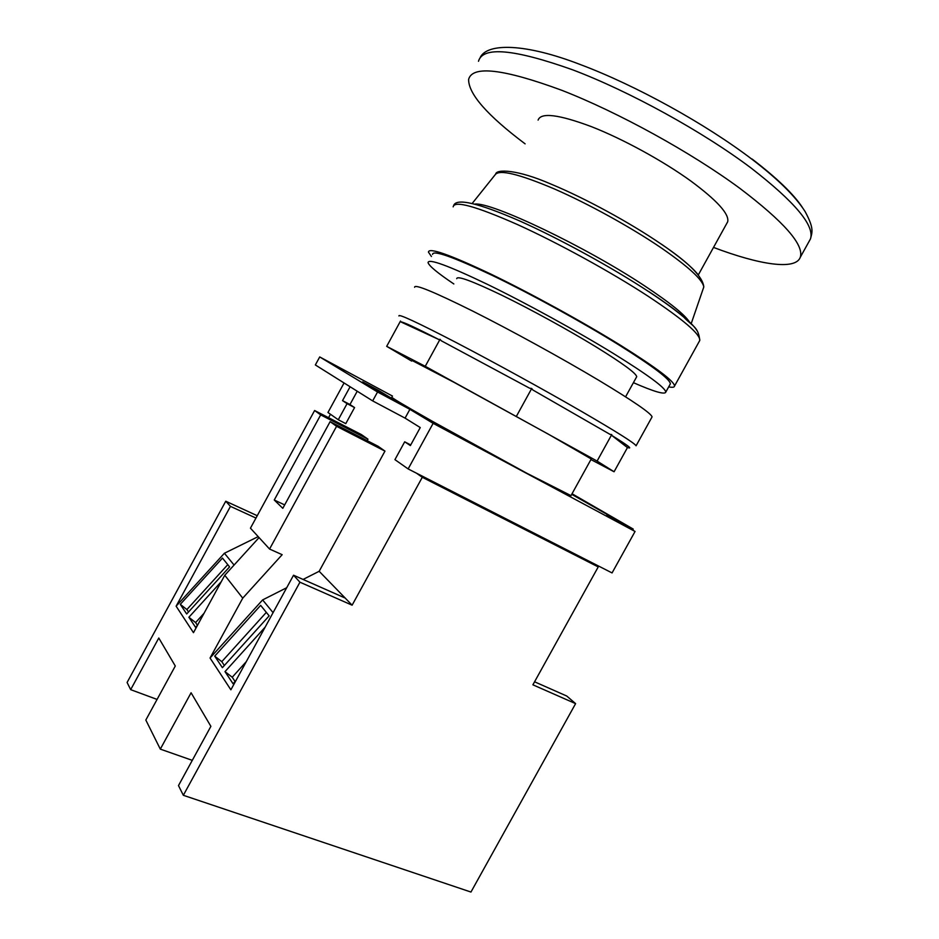 <?xml version="1.0" encoding="UTF-8"?>
<svg xmlns="http://www.w3.org/2000/svg" width="939" height="939" viewBox="0 0 939 939"><rect width="100%" height="100%" fill="white"/><g stroke="black" fill="none" stroke-linecap="round" stroke-linejoin="round"><path stroke-width="1.41" d="M752.104 159.031C776.835 177.999 793.572 194.091 802.305 207.308M525.112 143.855C487.318 115.427 468.491 93.959 468.608 79.428C472.364 65.214 503.351 68.805 561.569 90.214C618.12 112.199 691.35 152.517 739.955 188.422C784.065 221.897 804.183 244.833 800.298 257.239C795.638 270.514 759.534 264.857 713.523 247.427M538.094 120.11C540.887 112.234 558.67 114.417 591.441 126.659C622.98 139.007 663.051 160.921 690.858 181.039C717.15 200.523 729.427 214.092 727.69 221.768L726.798 223.4M431.424 256.488L428.442 252.122C428.736 247.239 449.405 254.504 490.428 273.895C530.277 293.062 583.365 322.23 621.195 345.705C656.537 367.888 674.319 381.328 674.542 386.023C674.402 387.349 672.453 387.631 668.685 386.868M432.55 254.434C432.879 249.739 452.844 256.758 492.47 275.491C530.922 293.989 582.086 322.089 618.637 344.766C652.863 366.245 670.106 379.262 670.364 383.828L669.918 384.626M453.83 283.954C437.703 273.096 429.111 265.995 428.067 262.65C428.231 258.248 448.067 265.502 487.576 284.423C525.934 303.074 577.098 331.174 613.719 353.686C648.016 374.99 665.375 387.795 665.786 392.103C664.859 394.849 654.06 391.704 633.414 382.678M456.718 278.683C457.082 275.467 472.141 280.996 501.896 295.269C530.652 309.271 568.694 330.141 596.371 347.101C622.721 363.405 636.173 373.264 636.712 376.703L636.384 377.302M398.946 315.974C398.066 313.497 417.033 322.288 455.838 342.371C493.574 362.031 544.643 390.108 581.781 411.575C616.606 431.811 634.705 443.22 636.079 445.79L651.76 417.444M610.068 434.393L532.812 389.967L610.068 434.393L611.759 434.557L597.098 461.084L614.083 471.754L590.924 459.558M611.723 435.414L627.193 447.398C633.332 449.558 628.179 445.567 611.723 435.414L611.759 434.557M414.615 287.275C414.299 283.766 433.736 291.736 472.916 311.185C510.98 330.305 562.109 358.393 598.965 380.424C633.508 401.235 651.208 413.395 652.065 416.893M411.998 360.447L454.124 382.384L548.364 434.182L591.253 458.971M391.927 397.138C390.518 397.162 404.11 405.272 432.691 421.47L526.838 473.256L570.994 495.628M441.26 340.763L529.713 388.253L441.26 340.763L440.039 339.296L425.25 366.304L597.098 461.084M400.847 321.913L438.959 339.578C415.261 327.476 402.549 321.596 400.847 321.913L400.519 321.032L386.68 346.35L425.25 366.304M392.502 396.082L319.718 356.937L315.351 364.954L372.666 400.906L405.073 418.125L409.885 409.334L433.137 423.336L408.136 468.937L394.932 459.641L404.697 441.811L410.378 445.579L420.249 427.562L405.073 418.125M372.666 400.906L377.548 391.986L319.718 356.937M377.548 391.986L409.885 409.334M572.039 493.75L633.25 529.091L606.887 514.948L635.057 531.462L433.137 423.336M571.71 494.337L606.641 514.161L571.781 494.207M366.492 384.732L398.899 402.714L378.1 390.19L362.689 381.903L370.999 386.927L366.492 384.732M635.057 531.462L612.064 572.931L416.388 473.139L422.292 477.282L598.225 566.921L591.194 562.297M284.67 504.9L274.258 500.006L282.803 508.328L330.105 421.658L336.573 426.306L384.967 451.107L319.166 571.288L303.086 579.433M330.105 421.658L378.053 446.248L384.967 451.107M259.07 537.589L224.773 575.267L242.743 598.155L210.054 658.016L230.877 689.813L293.543 575.22L299.94 582.203L183.34 795.298L470.955 892.05L575.607 703.628L566.733 696.022L534.561 681.796M224.773 575.267L193.469 632.675L176.121 606.183L224.409 553.247L258.19 536.627M257.251 515.711L225.747 501.226L230.466 506.367L176.121 606.183M225.747 501.226L127.094 682.477L130.674 689.649L157.071 699.426M183.34 795.298L178.492 785.579L210.888 726.352L191.087 692.771L160.311 749.122L145.827 720.049L175.288 666.009L158.785 638.015L130.674 689.649M293.543 575.22L345.188 598.061L352.113 605.186L299.94 582.203M230.466 506.367L255.96 518.058M260.643 605.35L269.153 615.878L222.379 667.676L214.714 656.138L260.643 605.35M273.073 612.662L262.627 599.915L210.054 658.016M235.889 680.646L233.072 683.768L224.996 671.631L265.162 627.123M367.161 440.661L367.971 439.182L361.445 434.604L314.612 410.519L250.443 528.176L269.563 549.045L282.158 554.691L242.743 598.155M286.712 587.72L262.627 599.915M336.573 426.306L269.563 549.045M160.311 749.122L192.295 760.355M598.225 566.921L532.894 684.813L575.607 703.628M422.292 477.282L352.113 605.186M330.458 414.252L328.58 417.702M274.258 500.006L320.692 414.885L314.612 410.519M345.188 598.061L319.166 571.288M222.473 558.071L180.288 604.329L186.697 613.965L229.574 566.874L222.473 558.071M221.287 581.652L188.88 617.263L195.594 627.358L197.53 625.233M224.409 553.247L234.069 565.043M224.362 665.493L221.792 661.666L214.714 656.138M221.792 661.666L266.324 612.381M235.102 681.526L232.226 677.242L224.996 671.631M232.226 677.242L246.253 661.678M204.056 613.249L195.594 622.557L197.448 625.315M195.594 622.557L188.88 617.263M227.778 564.644L186.884 609.552L188.504 611.982M186.884 609.552L180.288 604.329M357.231 391.223L349.965 404.533L354.566 407.573L345.787 423.63L338.275 419.756L327.957 412.491L344.061 382.959M367.971 439.182L320.692 414.885M416.388 473.139L408.136 468.937M350.106 386.751L342.524 400.636L347.078 403.641L338.275 419.756M410.719 444.945L404.697 441.811M349.965 404.533L342.524 400.636M354.566 407.573L347.078 403.641M633.25 529.091L632.698 530.077M386.246 395.929L386.586 395.296M377.678 390.964L378.1 390.19M411.646 361.092L386.68 346.35M627.498 447.504L614.083 471.754M440.039 339.296L438.959 339.578M532.812 389.967L531.709 388.5L516.544 416.059M531.709 388.5L529.713 388.253M809.031 241.487L810.474 238.905C814.794 225.7 795.028 202.108 751.177 168.104C702.841 131.683 629.564 91.329 572.708 69.838C514.149 49.004 482.752 46.152 478.491 61.27M474.923 204.068C491.52 201.885 585.819 246.746 644.6 285.867C670.305 302.91 685.364 315.128 689.789 322.535M699.132 341.62L699.778 340.446C700.388 334.225 683.263 319.553 648.391 296.419C611.007 272.017 557.848 242.837 517.459 224.55C475.803 206.193 454.37 200.289 453.161 206.85M648.908 291.63C676.174 309.717 692.137 322.629 696.808 330.375M702.818 289.811L703.792 286.982C702.665 279.752 688.44 266.699 661.138 247.826C630.938 227.273 588.307 203.763 554.444 188.974C519.314 174.091 499.607 169.278 495.334 174.537L472.223 203.399M661.373 244.128C679.437 256.593 691.55 266.629 697.712 274.223M480.24 57.408C487.376 42.842 525.194 43.217 580.267 64.533C635.785 85.343 705.752 123.936 752.562 159.7C777.879 179.067 795.392 196.345 805.087 211.521C814.336 228.6 812.176 232.168 810.474 238.905L800.298 257.239M727.69 221.768L698.311 274.939M674.542 386.023L699.778 340.446C698.358 326.584 692.219 326.22 683.921 317.265C675.106 309.835 663.486 301.372 649.072 291.876C611.911 267.392 559.186 238.541 519.29 220.771C478.444 203.047 456.589 197.918 453.725 205.371M691.127 323.849L703.792 286.982C702.982 276.958 688.874 262.709 661.443 244.257C629.952 222.649 585.114 198.246 551.04 184.114C516.779 169.149 496.379 169.137 495.698 174.032M670.364 383.828L665.786 392.103M636.712 376.703L625.585 396.821M591.3 458.889L570.924 495.757"/></g></svg>
